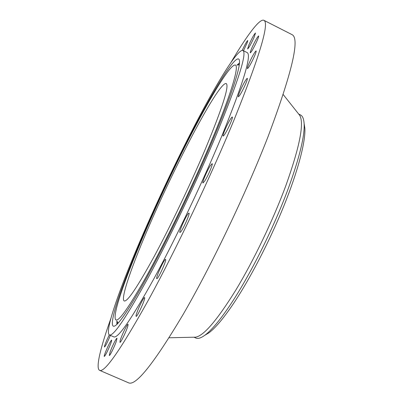 <?xml version="1.0" encoding="UTF-8"?>
<svg xmlns="http://www.w3.org/2000/svg" width="403" height="403" viewBox="0 0 403 403"><rect width="100%" height="100%" fill="white"/><g stroke="black" fill="none" stroke-linecap="round" stroke-linejoin="round"><path stroke-width="0.6" d="M180.579 232.063C183.098 229.529 190.382 213.041 188.977 213.066L188.292 213.545C185.687 216.325 178.605 232.375 179.95 232.466L180.579 232.063M110.865 318.481C100.659 347.109 95.304 368.337 99.642 370.362C104.694 372.765 121.096 349.079 148.838 299.293C176.035 249.517 210.668 176.705 233.992 120.069C259.688 56.103 269.657 22.85 263.889 20.311C259.562 18.271 246.656 35.958 231.166 62.102M99.642 370.362L128.633 382.85C135.821 386.16 153.956 363.41 183.048 314.602C211.404 265.728 245.956 193.485 268.03 136.667C292.11 72.379 300.104 38.366 292.024 34.628L263.889 20.311M194.528 337.19L195.606 337.165C203.711 335.895 217.111 320.214 235.8 290.11C253.734 260.449 273.36 219.489 285.984 185.269C299.797 146.41 304.366 123.101 299.691 115.334L299.021 114.492M193.974 337.2L195.838 338.031C197.994 339.019 201.057 338.046 205.031 335.115C211.409 330.359 219.559 320.672 229.478 306.043C249.402 276.715 274.297 226.954 288.941 186.69C299.646 156.928 304.708 135.997 304.139 123.897C303.852 118.966 302.643 115.988 300.507 114.961L298.678 114.054M204.709 335.351L208.961 332.813C215.227 328.153 223.181 318.748 232.813 304.592C249.467 279.954 269.406 241.644 283.732 206.291C298.054 170.912 305.615 141.695 304.88 128.391L304.119 123.494M205.318 149.145C222.456 107.687 229.423 85.829 226.229 83.562C219.222 81.184 177.265 160.721 149.981 223.972C132.476 264.136 120.134 299.011 124.22 300.97C127.378 301.948 137.312 287.198 154.022 256.736C170.268 226.647 190.684 183.854 205.318 149.145M143.911 232.178C121.182 284.18 103.944 331.976 109.425 334.964C113.399 336.53 126.436 317.216 148.541 277.027C170.131 237.085 197.571 179.471 216.718 133.736C238.48 80.615 247.215 52.858 242.918 50.461C238.334 48.889 221.605 75.124 202.533 110.639C183.279 146.596 161.83 191.163 143.911 232.178M109.425 334.964L113.812 336.888C118.054 338.57 131.313 319.377 153.583 279.304C175.315 239.473 202.749 181.924 221.751 136.169C243.316 83.008 251.799 55.156 247.2 52.607L242.918 50.461M204.643 181.159C207.872 176.368 213.308 163.648 212.134 163.658L210.386 165.588C207.147 170.474 201.843 182.881 202.971 182.972L204.643 181.159M226.113 132.033C229.418 126.31 233.216 117.082 232.299 117.031C231.871 116.971 230.854 118.341 229.257 121.137C225.982 126.839 222.249 135.902 223.136 136.018C223.549 136.093 224.542 134.763 226.113 132.033M242.626 90.277C245.981 83.587 247.553 79.608 247.336 78.328C246.717 78.414 245.266 80.605 242.999 84.902C239.679 91.516 238.123 95.471 238.329 96.765C238.924 96.715 240.354 94.554 242.626 90.277M252.842 59.735C255.301 54.551 256.399 51.604 256.132 50.894C255.285 51.257 253.472 54.224 250.696 59.795C248.258 64.933 247.165 67.87 247.422 68.606C248.238 68.293 250.046 65.336 252.842 59.735M256.535 41.998C258.172 38.345 258.862 36.335 258.615 35.958C257.512 36.723 255.442 40.32 252.394 46.758C250.762 50.405 250.067 52.425 250.308 52.823C251.381 52.108 253.457 48.501 256.535 41.998M254.323 36.779L255.472 33.011C254.091 34.28 251.865 38.33 248.792 45.166L247.618 48.99C248.978 47.761 251.21 43.69 254.323 36.779M243.477 50.738L247.256 42.567L247.764 40.491C246.812 41.227 244.964 44.516 242.223 50.345M109.273 334.883L106.689 340.404C105.017 344.348 104.281 346.55 104.478 347.003C105.238 346.494 106.825 343.517 109.238 338.072L110.346 335.367M105.767 351.436C104.558 354.509 104.065 356.187 104.286 356.474C105.415 355.501 107.374 351.693 110.165 345.033C111.359 342.001 111.838 340.359 111.606 340.097C110.487 341.069 108.538 344.847 105.767 351.436M110.069 352.131L109.294 355.501C109.792 356.121 114.422 346.817 116.276 341.457L117.006 338.213C116.487 337.649 111.958 346.741 110.069 352.131M120.159 340.58L119.958 342.349C120.593 343.175 126.688 330.536 127.892 325.886L128.063 324.234C127.393 323.483 121.454 335.78 120.159 340.58M136.033 315.826L136.133 316.36C136.97 317.373 144.717 300.809 144.702 298.034L144.601 297.575C143.735 296.648 136.179 312.743 136.033 315.826M156.807 278.644C157.986 279.541 167.129 259.472 165.573 259.416L165.522 259.406C164.187 258.902 155.301 278.458 156.787 278.639L156.807 278.644M197.198 122.059C176.323 161.679 153.236 210.819 135.942 252.414C118.87 293.575 108.095 326.637 113.948 326.259C117.721 325.73 127.262 312.023 142.571 285.138C162.963 248.973 191.793 189.617 212.064 141.69C232.39 93.657 241.724 63.538 239.115 59.503C235.941 54.314 217.595 83.361 197.198 122.059M144.219 280.231C164.807 243.659 194.11 182.816 213.399 136.31C232.763 89.668 239.745 64.022 234.823 65.019C229.765 65.81 213.917 91.39 196.276 124.809C158.646 195.495 110.498 307.847 115.449 319.433C117.621 323.09 127.212 310.028 144.219 280.231M117.56 323.659L117.51 321.665M116.85 324.36L116.865 320.969M237.856 65.175L239.422 63.941M236.909 65.125L239.508 62.949M239.276 65.095L239.004 65.236M118.286 322.506L118.351 322.808M299.691 115.334L283.213 94.549M195.606 337.165L169.089 337.774M208.961 332.813L205.031 335.115M304.88 128.391L304.139 123.897"/></g></svg>
